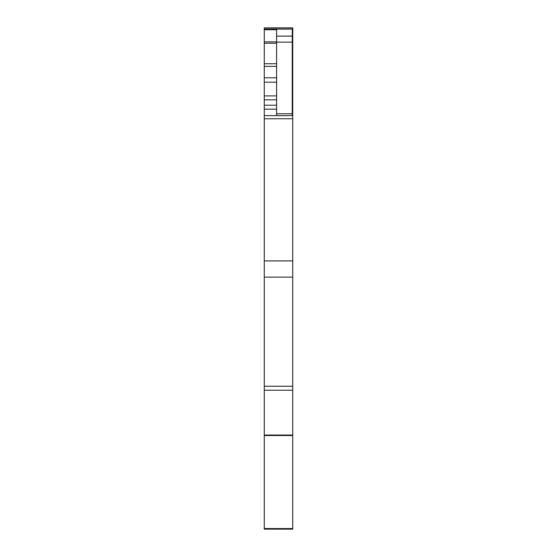<?xml version="1.0" encoding="UTF-8"?>
<svg xmlns="http://www.w3.org/2000/svg" width="557" height="557" viewBox="0 0 557 557"><rect width="100%" height="100%" fill="white"/><g stroke="black" fill="none" stroke-linecap="round" stroke-linejoin="round"><path stroke-width="0.84" d="M276.599 99.842L264.269 99.842L264.269 115.626L292.731 115.626L264.269 115.626L264.269 118.752L292.731 118.752L292.731 28.992L264.269 28.992L264.269 77.792L276.599 77.792M292.731 32.564L292.258 32.564M276.599 115.626L276.599 36.114L292.258 36.114L292.258 29.702L292.731 29.702M292.258 36.114L292.258 115.626M276.599 36.114L276.599 29.702L264.269 29.702M264.269 77.792L264.269 95.888L276.599 95.888M264.269 99.842L264.269 95.888M264.269 528.579L264.269 529.15L292.731 529.15L292.731 528.579L264.269 528.579L264.269 435.525L292.731 435.525L292.731 528.579M264.269 118.752L264.269 435.525M292.731 28.992L292.731 27.85L264.269 27.85L292.731 27.85L264.269 27.85L264.269 28.992M292.731 118.752L292.731 435.525M292.731 42.798L292.258 42.798M292.731 37.973L292.258 37.973M276.599 42.151L292.258 42.151M276.599 113.753L292.258 113.753M264.269 109.179L276.599 109.179M264.269 105.224L276.599 105.224M264.269 82.178L276.599 82.178M276.599 66.374L264.269 66.374M276.599 43.237L264.269 43.237M264.269 63.742L276.599 63.742M276.599 41.852L264.269 41.852M264.269 29.089L292.731 29.089M292.731 435.045L264.269 435.045M264.269 390.227L292.731 390.227M292.731 386.252L264.269 386.252M264.269 277.135L292.731 277.135M292.731 260.906L264.269 260.906M292.731 27.85L264.269 27.85"/></g></svg>
